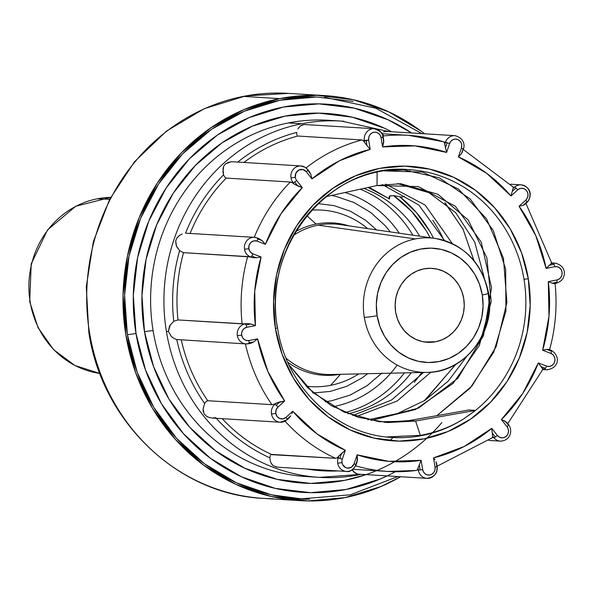 <?xml version="1.0" encoding="UTF-8"?>
<svg xmlns="http://www.w3.org/2000/svg" width="594" height="594" viewBox="0 0 594 594"><rect width="100%" height="100%" fill="white"/><g stroke="black" fill="none" stroke-linecap="round" stroke-linejoin="round"><path stroke-width="0.89" d="M97.201 198.819L109.675 199.287L97.201 198.819A88.454 82.521 93.5 0 0 30.138 301.789A6.734 0.572 170.7 0 1 29.7 301.648A6.734 0.572 -9.3 0 0 30.138 301.789A88.454 82.521 -86.5 0 1 97.201 198.819A88.454 82.521 93.5 0 1 110.677 197.371L75.765 206.252L47.542 229.923L31.222 263.87L29.7 301.663L38.046 327.65L53.609 349.688L74.918 365.496L99.866 373.455A88.454 82.521 -86.5 0 1 30.138 301.789A88.454 82.521 93.5 0 0 99.866 373.448M397.186 365.065A110.083 102.703 -86.5 0 1 333.739 406.593L334.259 407.269L333.739 406.593A110.083 102.703 93.5 0 0 390.741 373.188M360.32 189.174A117.189 109.333 -86.5 0 1 412.882 235.187A117.189 109.333 93.5 0 0 360.32 189.174M404.425 372.884A117.189 109.333 -86.5 0 1 345.107 412.533A117.189 109.333 93.5 0 0 404.425 372.884M399.339 233.212A110.083 102.703 93.5 0 0 345.01 192.508M316.06 224.057A76.322 71.206 -86.5 0 1 348.916 225.869A76.322 71.206 -86.5 0 0 316.06 224.057L306.89 215.719L316.06 224.057A76.322 71.206 -86.5 0 0 295.775 231.549M367.619 228.593A88.432 82.507 93.5 0 0 311.687 210.15M306.118 386.182A88.432 82.507 93.5 0 0 330.635 385.328L340.511 374.294L330.635 385.328A88.432 82.507 93.5 0 0 358.702 373.893M339.805 374.309A76.322 71.206 -86.5 0 1 287.756 362.177A76.322 71.206 -86.5 0 0 339.805 374.309M431.044 237.979A67.308 62.793 93.5 0 0 415.332 238.929A67.308 62.793 93.5 0 0 364.3 317.285A67.308 62.793 -86.5 0 0 426.938 372.386C464.998 372.876 496.309 331.497 488.617 293.124C482.202 262.83 464.382 244.594 435.157 238.432L340.288 224.606A75.319 70.263 93.5 0 0 318.109 225.163L415.332 238.929A67.308 62.793 -86.5 0 1 435.157 238.432A67.308 62.793 -86.5 0 1 488.045 292.939A67.308 62.793 -86.5 0 1 437.013 371.295A67.308 62.793 -86.5 0 1 426.938 372.386L331.088 374.502A75.319 70.263 93.5 0 1 286.056 358.189A75.319 70.263 93.5 0 0 333.501 374.406M335.684 224.101A75.319 70.263 93.5 0 0 318.109 225.163L415.332 238.929A67.308 62.793 -86.5 0 0 364.3 317.285A10.105 0.861 -9.3 0 0 377.108 315.674A57.21 53.371 -86.5 0 1 420.485 249.079A57.21 53.371 -86.5 0 1 482.283 294.98A10.105 0.861 -9.3 0 0 488.624 293.139A10.105 0.861 170.7 0 1 482.283 294.98L479.477 284.207L474.755 274.242L468.302 265.473L460.365 258.234L451.247 252.806L441.305 249.398L430.917 248.136L420.485 249.079L410.402 252.175L401.061 257.321L392.82 264.308L385.996 272.869L380.851 282.677L377.584 293.362L376.321 304.499L377.108 315.674L379.915 326.448L384.637 336.412L391.09 345.181L399.019 352.42L408.137 357.848L418.079 361.256L428.467 362.518L438.907 361.575L448.99 358.479L458.33 353.333L466.572 346.347L473.388 337.786L478.534 327.977L481.801 317.293L483.071 306.155L482.283 294.98A57.21 53.371 -86.5 0 1 438.907 361.575A57.21 53.371 -86.5 0 1 377.108 315.674A10.105 0.861 170.7 0 1 364.3 317.285A67.308 62.793 93.5 0 0 429.091 372.297M435.654 341.75A37.043 34.556 -86.5 0 1 430.115 342.352A37.043 34.556 -86.5 0 1 395.277 309.073A37.043 34.556 -86.5 0 1 423.73 268.904A37.043 34.556 -86.5 0 1 434.637 268.629A37.043 34.556 -86.5 0 1 464.256 304.462A37.043 34.556 -86.5 0 1 435.654 341.75L424.487 341.981L435.654 341.75L428.898 342.359L422.171 341.543L415.733 339.33L409.838 335.818L404.7 331.133L400.519 325.453L397.46 319L395.641 312.028L395.136 304.789L395.953 297.579L398.069 290.659L401.403 284.311L405.821 278.764L411.152 274.242L417.203 270.909L423.73 268.904L430.487 268.295L437.214 269.112L443.651 271.324L449.554 274.836L454.692 279.522L458.872 285.202L461.924 291.654L463.743 298.626L464.256 305.865L463.431 313.075L461.315 319.995L457.989 326.344L453.571 331.89L448.232 336.412L442.188 339.746L435.654 341.75M387.05 436.998L420.322 435.343C436.093 432.521 450.482 427.071 463.498 419L474.361 411.323A134.185 125.186 -86.5 0 0 523.997 279.277A134.185 125.186 -86.5 0 0 407.803 169.557C330.546 162.504 261.39 246.592 277.539 327.881L277.316 327.814A134.185 125.186 -86.5 0 1 326.952 195.768L337.815 188.09A134.185 125.186 -86.5 0 1 379.054 171.607A134.185 125.186 -86.5 0 1 401.707 169.394A134.185 125.186 -86.5 0 1 523.997 279.277L528.304 278.742A137.548 128.326 93.5 0 0 379.714 168.369A137.548 128.326 93.5 0 0 275.423 328.497L277.539 327.881L275.423 328.497L273.537 301.633L276.574 274.844L284.429 249.161L296.8 225.579L313.201 204.989L333.019 188.187L355.472 175.824L379.714 168.369L404.811 166.12L429.789 169.149L453.697 177.346L475.608 190.392L494.691 207.796L510.201 228.876L521.554 252.836L528.304 278.742L530.19 305.606L527.153 332.395L519.297 358.071L506.927 381.66L490.525 402.249L470.708 419.052L448.255 431.415L424.012 438.869L398.916 441.119L373.938 438.09L350.037 429.893L328.118 416.847L309.036 399.443L293.525 378.356L282.18 354.403L275.423 328.497A137.548 128.326 93.5 0 0 424.012 438.869A137.548 128.326 93.5 0 0 528.304 278.742L523.997 279.277A134.185 125.186 -86.5 0 1 474.361 411.323L475.512 410.387L468.688 410.009L408.902 420.611L384.08 422.319L408.902 420.611L468.688 410.009L475.512 410.387L415.585 421.02L408.902 420.611L415.585 421.02L379.135 421.792L343.948 412.028L313.001 392.597L288.959 364.798L307.744 387.793L331.289 405.598L358.338 417.337L387.333 422.564L415.585 421.02L475.512 410.387L463.498 419A134.185 125.186 -86.5 0 1 422.26 435.484A134.185 125.186 -86.5 0 1 391.357 437.407L387.036 437.095M420.322 435.343L422.26 435.484L420.322 435.343L415.585 421.02L420.322 435.343L386.553 436.961M398.864 169.431L402.205 169.899M425.081 400.282L455.695 364.404M473.886 260.462L463.112 229.41L445.322 203.074M432.751 220.292A133.539 124.592 -86.5 0 1 443.978 240.407A133.539 124.592 93.5 0 0 432.751 220.292M433.501 238.194A126.804 118.303 93.5 0 0 399.881 196.792L402.331 197.119L404.417 196.228M393.518 195.597L389.493 196.117L389.04 197.512L389.516 198.997L389.768 195.909L393.518 195.597M430.279 237.927A123.923 115.615 93.5 0 0 393.525 195.575L399.881 196.792L416.505 212.711L430.004 231.727M383.798 170.879L422.638 172.067L458.42 189.041L486.523 218.792L503.445 258.138L506.882 302.487L496.109 346.799L471.978 386.003L436.902 415.644L470.04 388.224L493.733 352.183L505.917 311.13L505.665 269.164L493.272 230.494L470.292 199.079L439.263 177.769L403.772 169.914L384.103 170.849M259.244 238.729L257.157 237.934A3.371 1.166 -69.1 0 0 257.039 237.904A10.105 9.422 93.5 0 0 254.084 237.325A10.105 9.422 93.5 0 0 244.513 249.25L248.819 248.715L244.513 249.25A10.105 9.422 93.5 0 0 250.564 256.935A3.371 1.166 -69.1 0 0 251.737 256.059A3.371 1.166 110.9 0 1 250.564 256.935L252.353 257.618L256.266 257.789L251.737 256.059A3.371 1.166 -69.1 0 0 252.851 253.838A6.734 6.282 -86.5 0 1 248.819 248.715A6.734 6.282 -86.5 0 1 257.165 241.149A3.371 1.166 -69.1 0 0 257.573 238.885A3.371 1.166 110.9 0 1 257.165 241.149L265.407 244.305L262.103 240.615L258.821 238.588L262.103 240.615L257.573 238.885A3.371 1.166 -69.1 0 0 257.172 237.934L257.157 237.934A3.371 1.166 110.9 0 1 257.573 238.885L262.103 240.615L265.407 244.305A158.271 147.661 -86.5 0 1 302.316 187.637L294.29 184.14L293.065 182.588L294.29 184.14L297.72 185.929L294.624 182.002A3.371 0.839 141.8 0 1 293.065 182.588A3.371 0.839 -38.2 0 0 294.624 182.002A3.371 0.839 -38.2 0 0 296.688 180.479A6.734 6.282 -86.5 0 1 295.315 177.331L291.008 177.866A10.105 9.422 93.5 0 0 293.065 182.588L290.332 182.016A168.369 157.083 93.5 0 0 254.247 237.325A168.369 157.083 -86.5 0 1 290.332 182.016L226.203 178.081A168.369 157.083 93.5 0 0 190.117 233.39A168.369 157.083 93.5 0 1 226.203 178.081L290.332 182.016L291.81 182.507A10.098 2.628 47.8 0 1 294.29 184.14A10.098 2.628 -132.2 0 0 291.81 182.507L293.065 182.588A10.105 9.422 -86.5 0 1 291.008 177.866A10.105 9.422 -86.5 0 1 300.913 165.956A10.105 9.422 -86.5 0 1 307.521 169.49A3.371 0.839 141.8 0 1 307.759 169.587A3.371 0.839 141.8 0 1 307.67 170.181L310.766 174.109L309.556 171.866M259.266 238.736L257.269 237.994M248.492 343.733L250.594 343.339M250.156 343.406L253.727 341.929L248.983 342.857A3.371 1.181 78.9 0 1 248.389 343.77A3.371 1.181 78.9 0 1 248.285 343.778A3.371 1.181 -101.1 0 0 248.403 343.77A3.371 1.181 -101.1 0 0 248.983 342.857A3.371 1.181 -101.1 0 0 248.953 340.54A6.734 6.282 -86.5 0 1 241.676 335.135L237.37 335.669A10.105 9.422 93.5 0 0 245.894 343.919A10.105 9.422 93.5 0 0 248.285 343.778A10.105 9.422 -86.5 0 1 246.035 343.926A10.105 9.422 -86.5 0 1 237.37 335.669A10.105 9.422 -86.5 0 1 245.032 323.908A3.371 1.181 78.9 0 1 246.042 324.933L250.787 323.997L246.904 323.544L245.032 323.908L246.904 323.544L250.787 323.997L255.427 325.594A158.271 147.661 -86.5 0 1 261.1 256.987L256.266 257.789L252.353 257.618A10.098 1.017 -161.2 0 0 249.317 256.86L247.676 256.593A168.369 157.083 93.5 0 0 242.114 323.871L243.778 323.834A10.098 0.861 -9.3 0 0 246.904 323.544A10.098 0.861 170.7 0 1 243.778 323.834L177.985 319.936L173.76 321.257A171.74 160.224 -86.5 0 1 179.596 250.69L183.546 252.658A168.369 157.083 93.5 0 0 177.985 319.936L242.114 323.871A168.369 157.083 -86.5 0 1 247.676 256.593L183.546 252.658A168.369 157.083 93.5 0 0 177.985 319.936L177.97 319.936M288.283 418.518L290.785 415.793L287.095 419.141A3.371 0.876 47.8 0 1 287.073 419.772A3.371 0.876 47.8 0 1 286.828 419.839A3.371 0.876 -132.2 0 0 287.08 419.758A3.371 0.876 -132.2 0 0 287.095 419.141A3.371 0.876 -132.2 0 0 286.018 417.344A6.734 6.282 -86.5 0 1 275.794 413.439L271.488 413.973A10.105 9.422 93.5 0 0 279.923 422.215M245.396 343.867A168.369 157.083 93.5 0 0 271.926 404.67L273.47 404.38A10.098 2.51 -38.2 0 0 276.18 403.14L274.725 404.462A3.371 0.876 47.8 0 1 276.173 405.264L279.863 401.915L276.18 403.14L284.682 401.002A158.271 147.661 -86.5 0 1 257.596 338.84L253.727 341.929L251.084 343.213M356.526 462.815L357.514 459.593L356.11 464.694L354.128 463.684A6.734 6.282 -86.5 0 1 347.668 468.139A6.734 6.282 -86.5 0 1 342.033 462.644L337.726 463.179A10.105 9.422 93.5 0 0 346.369 471.436M355.873 464.738A10.105 9.422 -86.5 0 1 346.399 471.436A10.105 9.422 -86.5 0 1 337.726 463.179A10.105 9.422 -86.5 0 1 338.164 457.967L336.909 457.892L338.164 457.967L338.81 456.044A10.098 3.49 110.9 0 1 336.909 457.892L335.58 458.33A168.369 157.083 -86.5 0 1 285.046 421.183A168.369 157.083 93.5 0 0 335.58 458.33L336.909 457.892A10.098 3.49 -69.1 0 0 338.81 456.044L338.164 457.967L339.879 458.353L341.535 453.489L338.81 456.044L345.337 450.311A158.271 147.661 -86.5 0 1 292.745 411.248L286.018 417.344A3.371 0.876 47.8 0 1 287.095 419.141L290.785 415.793L289.181 417.857M436.59 463.157L437.139 466.513L435.031 467.129A6.734 6.282 -86.5 0 1 429.922 474.97A6.734 6.282 -86.5 0 1 422.646 469.564L421.131 460.32A158.271 147.661 -86.5 0 1 357.143 454.826L357.143 461.642M418.013 468.094L418.339 470.099L420.106 469.973L419.275 464.894L418.013 468.094L421.131 460.32L419.275 464.894L420.106 469.973L422.646 469.564L418.339 470.099L418.013 468.094A10.098 3.534 78.9 0 1 417.092 470.025A10.098 3.534 -101.1 0 0 418.013 468.094M503.526 420.426L507.024 422.95L505.301 421.265L508.39 425.193A3.371 0.839 -38.2 0 0 508.479 424.606L506.712 422.356M508.516 424.873A10.105 9.422 -86.5 0 0 508.241 424.502L506.697 422.334M491.698 437.852L492.53 437.526A10.098 2.628 -132.2 0 0 492.567 436.048L493.785 437.6A3.371 0.839 -38.2 0 0 495.344 437.013L492.255 433.085L492.567 436.048L491.773 428.333A158.271 147.661 -86.5 0 1 433.516 457.885L435.031 467.129L436.865 466.676L436.033 461.597L436.917 466.446A10.105 9.422 -86.5 0 1 427.012 478.356A10.105 9.422 -86.5 0 1 418.339 470.099A10.105 9.422 93.5 0 0 427.487 478.37M548.953 349.472L546.755 349.406L550.742 350.156L548.774 349.376L550.868 350.178A3.371 1.166 -69.1 0 0 550.742 350.156A3.371 1.166 110.9 0 1 550.876 350.185A3.371 1.166 110.9 0 1 551.284 351.136A3.371 1.166 -69.1 0 0 550.868 350.178C560.305 355.138 559.786 368.213 546.888 369.75A10.105 9.422 -86.5 0 1 544.275 369.186A3.371 1.166 -69.1 0 0 545.441 368.31L540.919 366.58L542.485 368.503L544.275 369.186L542.485 368.503L538.32 362.934A158.271 147.661 -86.5 0 1 501.41 419.602L507.046 426.759A6.734 6.282 -86.5 0 1 506.259 436.256A6.734 6.282 -86.5 0 1 497.401 435.491L491.773 428.333L492.255 433.085L495.344 437.013A3.371 0.839 -38.2 0 0 497.401 435.491A3.371 0.839 141.8 0 1 495.344 437.013A3.371 0.839 141.8 0 1 493.785 437.6L492.567 436.048A10.098 2.628 47.8 0 1 492.53 437.526L493.785 437.6L492.53 437.526M554.217 283.598L552.227 283.197L556.281 283.182A3.371 1.181 -101.1 0 0 556.385 283.175A3.371 1.181 -101.1 0 0 556.972 282.261L552.227 283.197L548.299 281.645A158.271 147.661 -86.5 0 1 542.634 350.245L546.755 349.406L551.284 351.136A3.371 1.166 110.9 0 1 550.876 353.4A6.734 6.282 -86.5 0 1 554.618 361.998A6.734 6.282 -86.5 0 1 546.562 366.09L538.32 362.934L540.919 366.58L545.441 368.31A3.371 1.166 -69.1 0 0 546.562 366.09A3.371 1.166 110.9 0 1 545.441 368.31A3.371 1.166 110.9 0 1 544.275 369.186A10.105 9.422 93.5 0 0 547.913 369.758M524.212 204.826L523.158 205.279L526.848 201.93A3.371 0.876 47.8 0 1 526.841 202.554A3.371 0.876 47.8 0 1 526.581 202.628A3.371 0.876 -132.2 0 0 526.826 202.561A3.371 0.876 -132.2 0 0 526.848 201.93L523.158 205.279L519.045 206.237A158.271 147.661 -86.5 0 1 546.131 268.399L551.15 263.684L553.021 263.313L551.15 263.684L549.294 265.266L554.039 264.337A3.371 1.181 -101.1 0 0 553.021 263.313L551.774 263.239A10.098 0.861 170.7 0 1 551.15 263.684A10.098 0.861 -9.3 0 0 551.781 263.261L553.021 263.313A10.105 9.422 -86.5 0 1 555.271 263.164A10.105 9.422 -86.5 0 1 555.761 263.209M462.34 152.161L463.134 148.842L461.486 153.705L458.397 156.927A158.271 147.661 -86.5 0 1 510.981 195.983L513.023 188.573L514.478 187.251L513.023 188.573L512.236 191.402L515.926 188.053A3.371 0.876 -132.2 0 0 514.478 187.251L512.451 186.768M522.423 185.031A10.105 9.422 93.5 0 0 514.478 187.251A3.371 0.876 47.8 0 1 515.926 188.053A3.371 0.876 47.8 0 1 517.708 189.887A6.734 6.282 -86.5 0 1 526.559 190.652A6.734 6.282 -86.5 0 1 525.779 200.141A3.371 0.876 47.8 0 1 526.848 201.93A3.371 0.876 -132.2 0 0 525.779 200.141L519.045 206.237L523.158 205.279L526.581 202.628M374.517 128.75A10.105 9.422 93.5 0 0 373.826 128.72A10.105 9.422 93.5 0 0 364.389 140.644L363.142 140.57A10.098 3.534 78.9 0 1 364.723 142.649L364.389 140.644L364.723 142.649L366.988 145.597L366.156 140.518L364.389 140.644A10.105 9.422 -86.5 0 1 374.294 128.735A10.105 9.422 -86.5 0 1 382.967 136.991L381.081 137.674L382.595 146.918A158.271 147.661 -86.5 0 1 446.584 152.413L444.78 144.275L445.433 142.352L444.78 144.275L445.5 147.602L447.156 142.738L443.198 141.699A168.369 157.083 93.5 0 0 408.561 135.343A168.369 157.083 93.5 0 0 382.967 136.004A168.369 157.083 -86.5 0 1 408.553 135.343A168.369 157.083 -86.5 0 1 443.198 141.699L444.186 142.278A10.098 3.49 110.9 0 1 444.78 144.275A10.098 3.49 -69.1 0 0 444.186 142.278L445.433 142.352A10.105 9.422 -86.5 0 1 454.907 135.655L386.122 131.43L383.42 131.875L386.39 131.445M462.11 152.688L462.325 152.19M343.919 121.273A178.475 166.506 93.5 0 0 301.737 123.752A178.475 166.506 93.5 0 0 166.417 331.511A6.734 0.572 -9.3 0 0 168.362 331.437L169.55 325.958L173.76 321.257A171.74 160.224 -86.5 0 1 179.596 250.69L176.507 246.131L175.69 240.763M177.561 248.151L176.507 246.131M176.849 238.016L179.158 235.662L182.187 233.962M183.546 252.658L249.317 256.86A10.098 1.017 18.8 0 1 252.353 257.618L250.564 256.935A10.105 9.422 -86.5 0 1 244.513 249.25A10.105 9.422 -86.5 0 1 254.418 237.34L185.551 233.182A171.74 160.224 -86.5 0 1 223.515 174.888L222.913 171.777L223.678 166.261M225.653 163.758L230.955 161.813L233.197 161.798M296.74 132.447A171.74 160.224 -86.5 0 0 237.763 162.073A171.74 160.224 -86.5 0 1 296.74 132.447L296.829 134.927M309.333 171.599L310.766 174.109L311.954 178.905A158.271 147.661 -86.5 0 1 370.211 149.354L366.988 145.597L370.211 149.354L368.696 140.11L366.156 140.518L366.988 145.597L364.723 142.649A10.098 3.534 -101.1 0 0 363.142 140.57L368.696 140.11A6.734 6.282 -86.5 0 1 373.804 132.269A6.734 6.282 -86.5 0 1 381.081 137.674L382.915 137.221L383.746 142.3L383.189 137.058C384.11 134.281 381.14 131.512 374.294 128.735L304.158 124.51L300 126.121L297.921 128.935L300 126.121L302.747 124.718M304.262 124.502L305.799 124.532M381.883 132.707L381.445 133.019M383.293 138.996L383.746 142.3L382.595 146.918L383.746 140.422M319.713 119.995A178.475 166.506 93.5 0 0 288.424 122.928A178.475 166.506 93.5 0 0 153.103 330.695A178.475 166.506 93.5 0 0 306.229 476.559L319.535 477.376A178.475 166.506 -86.5 0 1 166.417 331.511A178.475 166.506 -86.5 0 1 301.737 123.752L288.424 122.928A178.475 166.506 93.5 0 0 153.103 330.695A178.475 166.506 93.5 0 0 252.888 463.61M204.143 413.899L203.089 409.14L204.618 403.482A171.74 160.224 -86.5 0 1 176.752 339.538L174.027 338.476L171.339 336.516L168.362 331.437A6.734 0.572 170.7 0 1 166.417 331.511A178.475 166.506 93.5 0 0 317.033 477.205A178.475 166.506 93.5 0 0 359.214 474.725A178.475 166.506 -86.5 0 1 319.535 477.376L361.33 474.324M273.129 498.73A202.888 189.286 -86.5 0 1 89.523 332.588A202.888 189.286 93.5 0 0 263.595 498.403C178.118 494.735 101.968 421.963 88.84 332.395L86.271 286.843L93.325 241.721L109.667 199.309L134.474 161.791L166.513 131.066L204.173 108.732L245.53 95.946L288.454 93.384A202.888 189.286 93.5 0 0 243.354 96.399L279.655 98.626L243.896 109.623L210.773 127.859L181.549 152.636L157.351 183.004L139.107 217.798L127.517 255.68L123.032 295.188L125.824 334.816L135.781 373.032L152.524 408.368L175.408 439.463L203.549 465.132L235.87 484.377L271.139 496.473L307.982 500.942L344.995 497.616A202.888 189.286 -86.5 0 0 400.638 476.737L380.747 486.627L344.995 497.616A202.888 189.286 -86.5 0 1 299.896 500.631A202.888 189.286 -86.5 0 1 123.262 310.759A202.888 189.286 -86.5 0 1 279.655 98.626L243.354 96.399A202.888 189.286 93.5 0 0 89.523 332.588A10.105 0.861 170.7 0 1 88.84 332.38A10.105 0.861 -9.3 0 0 89.523 332.588A202.888 189.286 -86.5 0 1 243.354 96.399A202.888 189.286 -86.5 0 1 278.92 93.058M441.884 422.542A185.209 172.795 -86.5 0 1 266.082 476.381A185.209 172.795 -86.5 0 1 144.498 331.764A6.734 0.572 170.7 0 1 153.103 330.695A6.734 0.572 -9.3 0 0 144.498 331.764L141.951 295.597L146.042 259.526L156.623 224.948L173.27 193.184L195.367 165.459L222.045 142.842L252.279 126.195L284.92 116.164L318.711 113.127L352.346 117.204L384.533 128.245L391.691 131.771A185.209 172.795 -86.5 0 0 211.33 150.854A185.209 172.795 -86.5 0 0 144.498 331.764L153.586 366.654L168.867 398.908L189.753 427.294L215.444 450.727L244.958 468.302L277.146 479.336L310.781 483.419L344.565 480.383L366.067 474.613M395.359 471.725A194.468 181.43 -86.5 0 1 135.981 333.442A194.468 181.43 -86.5 0 1 213.699 137.697A194.468 181.43 -86.5 0 1 411.635 132.997L388.023 119.743L354.224 108.153L318.911 103.868L283.435 107.054L249.161 117.59L217.404 135.068L189.397 158.821L166.201 187.934L148.715 221.28L137.608 257.588L133.308 295.463L135.981 333.442A6.734 0.572 170.7 0 1 127.376 334.511A6.734 0.572 -9.3 0 0 135.981 333.442L145.53 370.069L161.575 403.942L183.509 433.746L210.484 458.353L241.468 476.804L275.267 488.387L310.58 492.671L346.057 489.486L380.331 478.95L387.11 475.905M315.199 96.971A201.203 187.719 93.5 0 0 127.376 334.511A201.203 187.719 93.5 0 0 309.452 499.272M324.755 95.612A202.888 189.286 -86.5 0 0 279.655 98.626L316.669 95.307L353.512 99.77L388.773 111.865L421.101 131.111L424.621 133.798A202.888 189.286 -86.5 0 0 324.755 95.612L288.454 93.384M353.17 101.418L316.632 96.985L279.93 100.282L244.468 111.182L211.613 129.269L182.633 153.846L158.635 183.962L140.54 218.466L129.054 256.029L124.606 295.218L127.376 334.511L137.244 372.408L153.846 407.454L176.544 438.29L204.455 463.743L236.509 482.833L271.48 494.824L303.519 499.131M301.737 123.752A178.475 166.506 -86.5 0 1 341.409 121.094L328.096 120.278A178.475 166.506 93.5 0 0 288.424 122.928L301.737 123.752M363.142 140.57L361.902 139.961A168.369 157.083 93.5 0 0 306.066 167.909A168.369 157.083 -86.5 0 1 361.902 139.961L297.772 136.026A168.369 157.083 93.5 0 0 243.904 162.452A168.369 157.083 93.5 0 1 297.772 136.026L361.902 139.961L363.142 140.57M291.869 413.61L292.745 411.248L317.01 433.902L345.337 450.311L341.535 453.489L339.879 458.353L342.322 459.169L345.337 450.311L342.322 459.169L338.164 457.967A10.105 9.422 93.5 0 0 337.726 463.179L342.033 462.644A6.734 6.282 -86.5 0 1 342.322 459.169A6.734 6.282 93.5 0 0 342.033 462.644L342.716 464.708L345.686 467.612L347.668 468.139L351.596 467.077L354.128 463.684L355.865 464.456L357.514 459.593L357.143 454.826L354.128 463.684L357.143 454.826L388.825 461.345L421.131 460.32L422.646 469.564L423.537 472.007L425.23 473.893L427.472 474.933L429.922 474.97L432.209 473.997L433.984 472.171L434.971 469.757L435.031 467.129L433.516 457.885L464.137 446.532L491.773 428.333L497.401 435.491L499.316 437.125L501.67 437.837L504.106 437.533L506.259 436.256L507.796 434.192L508.486 431.667L508.219 429.054L507.046 426.759A3.371 0.839 -38.2 0 0 508.39 425.193A3.371 0.839 141.8 0 1 507.046 426.759L501.41 419.602L522.757 393.421L538.32 362.934L546.562 366.09L548.982 366.468L551.366 365.822L553.348 364.256L554.618 361.998L554.996 359.4L554.417 356.853L552.969 354.744L550.876 353.4A3.371 1.166 -69.1 0 0 551.284 351.136L546.755 349.406L542.634 350.245L550.876 353.4L542.634 350.245L548.99 316.246L548.299 281.645L552.227 283.197L556.972 282.261A3.371 1.181 -101.1 0 0 556.949 279.945L548.299 281.645L556.949 279.945A3.371 1.181 78.9 0 1 556.972 282.261A3.371 1.181 78.9 0 1 556.392 283.167A3.371 1.181 78.9 0 1 556.281 283.182L554.402 283.546M416.023 470.478L417.092 470.025L416.023 470.478A168.369 157.083 -86.5 0 1 387.919 471.45A168.369 157.083 -86.5 0 1 355.658 465.807A168.369 157.083 93.5 0 0 387.904 471.45A168.369 157.083 93.5 0 0 416.023 470.478L416.268 470.47M434.927 459.756L433.516 457.885M507.744 423.671L543.027 369.089A10.098 1.017 -161.2 0 0 542.485 368.503A10.098 1.017 18.8 0 1 543.02 369.104L542.329 369.201M513.023 188.573A10.098 2.51 -38.2 0 0 513.231 187.177A10.098 2.51 141.8 0 1 513.023 188.573M286.828 419.839A10.105 9.422 -86.5 0 1 280.16 422.23A10.105 9.422 -86.5 0 1 271.488 413.973A10.105 9.422 -86.5 0 1 274.725 404.462A10.105 9.422 93.5 0 0 271.488 413.973L275.794 413.439A6.734 6.282 -86.5 0 1 277.947 407.098A3.371 0.876 -132.2 0 0 276.173 405.264A3.371 0.876 47.8 0 1 277.947 407.098L284.682 401.002L279.863 401.915L276.173 405.264A3.371 0.876 -132.2 0 0 274.725 404.462L273.47 404.38L274.725 404.462L276.18 403.14A10.098 2.51 141.8 0 1 273.47 404.38L271.926 404.67L207.796 400.735A168.369 157.083 93.5 0 1 181.274 339.954A168.369 157.083 93.5 0 0 207.796 400.735L271.926 404.67A168.369 157.083 -86.5 0 1 245.404 343.889M358.345 474.138L355.65 473.425L351.96 469.683L353.712 471.963L357.64 474.079L427.012 478.356C434.392 477.197 437.771 473.247 437.139 466.513M338.231 470.931A171.74 160.224 -86.5 0 1 306.615 468.993A171.74 160.224 -86.5 0 0 338.231 470.931M278.081 467.24L275.727 466.929M273.255 465.822L271.458 463.847L270.337 461.152L269.839 457.803A171.74 160.224 -86.5 0 1 216.357 418.317A171.74 160.224 -86.5 0 0 269.839 457.803L270.337 461.152M215.756 417.627L212.667 418.087L209.155 417.478L206.838 416.424M455.472 135.707A10.105 9.422 93.5 0 0 445.433 142.352L449.599 143.555A6.734 6.282 -86.5 0 1 457.655 139.471A6.734 6.282 -86.5 0 1 461.404 148.069L463.134 148.842L461.404 148.069L458.397 156.927L461.486 153.705L463.134 148.842L462.496 151.039M551.106 263.083L551.774 263.239L525.92 203.386M488.869 440.429L500.393 441.134A10.105 9.422 -86.5 0 1 493.785 437.6A10.105 9.422 93.5 0 0 501.648 441.127M417.092 470.025L418.339 470.099L417.092 470.025M436.59 464.441L436.917 466.446M271.436 454.395L271.451 454.395A168.369 157.083 93.5 0 1 222.23 418.673A168.369 157.083 93.5 0 0 271.451 454.395L335.58 458.33L270.909 454.625M270.894 462.756L273.143 465.741L277.613 467.211L346.399 471.436C349.792 472.319 353.029 470.077 356.11 464.694L357.157 461.612M270.344 455.36L269.839 457.803M170.218 324.866L168.362 331.437L171.451 336.62L173.515 338.179M207.796 400.735L206.244 401.44L204.618 403.482A171.74 160.224 -86.5 0 1 176.752 339.538L246.035 343.926L250.527 343.347M230.955 161.813L228.185 162.422L225.668 163.751L223.901 165.808L223.017 168.481L223.515 174.888L224.784 177.161L226.203 178.081M556.184 263.268A10.105 9.422 93.5 0 0 553.021 263.313A3.371 1.181 78.9 0 1 554.039 264.337L549.294 265.266L546.131 268.399L535.795 235.692L519.045 206.237L525.779 200.141L527.316 198.084L527.999 195.552L527.739 192.946L526.559 190.652L524.651 189.018L522.297 188.305L519.861 188.61L517.708 189.887L510.981 195.983L517.708 189.887A3.371 0.876 -132.2 0 0 515.926 188.053L512.236 191.402L510.981 195.983L486.716 173.337L458.397 156.927L461.404 148.069L461.783 145.471L461.204 142.924L459.756 140.815L457.655 139.471L455.234 139.085L452.851 139.731L450.876 141.298L449.599 143.555L447.156 142.738L445.5 147.602L446.584 152.413L449.599 143.555L446.584 152.413L414.902 145.894L382.595 146.918L381.081 137.674L380.19 135.232L378.497 133.346L376.254 132.306L373.804 132.269L371.517 133.242L369.743 135.068L368.755 137.481L368.696 140.11L370.211 149.354L339.597 160.707L311.954 178.905L310.766 174.109L307.67 170.181A3.371 0.839 141.8 0 1 306.326 171.748L311.954 178.905L306.326 171.748A3.371 0.839 -38.2 0 0 307.67 170.181A3.371 0.839 -38.2 0 0 307.766 169.602L305.116 167.256L300.913 165.956L232.855 161.776M554.039 264.337A3.371 1.181 78.9 0 1 554.774 266.699A6.734 6.282 -86.5 0 1 562.05 272.104A6.734 6.282 -86.5 0 1 556.949 279.945L559.229 278.972L561.003 277.138L561.998 274.732L562.05 272.104L561.167 269.661L559.474 267.775L557.231 266.736L554.774 266.699A3.371 1.181 -101.1 0 0 554.039 264.337M546.131 268.399L554.774 266.699L546.131 268.399M508.241 424.502A3.371 0.839 141.8 0 1 508.486 424.613A3.371 0.839 141.8 0 1 508.39 425.193L505.301 421.265L501.41 419.602M252.383 324.473L250.787 323.997L246.042 324.933A3.371 1.181 78.9 0 1 246.785 327.294L255.427 325.594L252.383 324.473M237.37 335.669L241.676 335.135A6.734 6.282 -86.5 0 1 246.785 327.294A3.371 1.181 -101.1 0 0 246.042 324.933A3.371 1.181 -101.1 0 0 245.032 323.908A10.105 9.422 93.5 0 0 237.37 335.669M307.521 169.49A10.105 9.422 93.5 0 0 300.304 165.934A10.105 9.422 93.5 0 0 291.008 177.866L295.315 177.331A6.734 6.282 93.5 0 0 296.688 180.479L302.316 187.637L296.688 180.479A3.371 0.839 141.8 0 1 294.624 182.002L297.72 185.929L302.316 187.637L280.969 213.818L265.407 244.305L257.165 241.149L253.928 240.874L250.972 242.367L249.109 245.24L248.819 248.715L250.193 251.863L252.851 253.838L261.1 256.987L252.851 253.838A3.371 1.166 110.9 0 1 251.737 256.059L256.266 257.789L261.1 256.987L254.737 290.993L255.427 325.594L246.785 327.294L244.498 328.267L242.723 330.093L241.728 332.506L241.676 335.135L242.56 337.578L244.253 339.464L246.503 340.503L248.953 340.54A3.371 1.181 78.9 0 1 248.983 342.857L253.727 341.929L257.596 338.84L248.953 340.54L257.596 338.84L267.931 371.547L284.682 401.002L277.947 407.098L276.084 409.964L275.794 413.439L277.168 416.587L279.826 418.57L283.071 418.844L286.018 417.344L292.745 411.248M295.315 177.331A6.734 6.282 -86.5 0 1 298.856 170.032A6.734 6.282 -86.5 0 1 306.326 171.748L302.873 169.528L298.856 170.032L295.931 173.047L295.315 177.331M411.256 372.735A117.189 109.333 -86.5 0 1 348.062 413.751M363.803 188.417A117.189 109.333 -86.5 0 1 419.639 236.174M368.065 187.489L389.107 198.708M389.516 199.012L369.082 187.266L389.516 199.012M370.968 420.47L415.406 409.541L453.088 383.39L479.358 345.463L491.201 301.566L486.865 257.699L468.183 219.973L437.889 194.253L400.772 183.717L377.019 185.536L418.31 186.568L455.375 206.289L481.222 242.07L491.542 287.741L483.486 335.61L457.967 378.163L418.629 408.048L370.968 420.47M397.475 183.576L428.89 192.649L455.695 212.689L474.732 242.114L484.184 277.569L474.732 242.114L455.695 212.689L428.89 192.649L397.475 183.576M466.632 356.571L448.314 381.029L424.866 400.415L397.468 413.521L367.827 419.824L397.468 413.521L424.866 400.415L448.314 381.029L466.632 356.571M377.108 172.022L377.019 185.536L326.009 196.644L377.019 185.536L377.108 172.022M414.241 382.417L421.889 372.497M430.167 237.704L426.158 230.643L411.516 211.323L393.525 195.575M463.498 419A134.185 125.186 -86.5 0 1 422.26 435.484A134.185 125.186 -86.5 0 1 397.883 437.681M356.14 416.654L397.193 400.995L430.925 372.163L397.193 400.995L356.14 416.654M452.368 243.659L425.133 205.071L385.647 184.095L425.133 205.071L452.368 243.659M382.284 184.548L418.8 204.975L444.564 240.585L418.8 204.975L382.284 184.548M423.589 372.46L391.602 399.977L352.843 415.54L391.602 399.977L423.589 372.46M424.213 400.831L455.91 364.278M473.96 260.558L463.06 229.15L444.758 202.636M409.526 169.654L409.934 170.174M393.079 437.511L389.812 440.637M257.157 237.934L254.418 237.34A10.105 9.422 -86.5 0 1 257.039 237.904M179.165 235.662L176.915 237.927L175.653 240.978L176.18 245.3M223.515 174.888A171.74 160.224 -86.5 0 0 185.551 233.182L185.506 233.182M297.267 135.729L297.772 136.026M513.231 187.177L514.478 187.251A10.105 9.422 -86.5 0 1 521.153 184.86A10.105 9.422 -86.5 0 1 529.425 191.498A10.105 9.422 -86.5 0 1 526.923 202.309M547.037 369.758A10.105 9.422 -86.5 0 1 546.888 369.75L542.864 369.505M204.21 414.011L206.252 416.045L209.155 417.478L212.563 418.072M204.618 403.482L203.089 409.14L203.252 411.635M488.045 292.939A10.105 0.861 170.7 0 1 488.624 293.139M318.109 225.163A75.319 70.263 93.5 0 0 293.607 235.298M390.34 231.905L385.157 225.646L370.693 212.459L354.083 202.569L335.966 196.354L331.511 195.448M325.185 401.811L331.586 400.779L349.963 395.136L366.981 385.766L382.001 373.032M318.124 203.579L334.043 205.635L350.512 211.278L365.607 220.27L376.551 229.893M367.723 373.693L362.236 377.799L346.762 386.315L330.064 391.453L312.771 393.005M333.212 406.69A110.083 102.703 93.5 0 0 333.739 406.593M407.803 169.557L403.638 169.335M309.526 171.837L307.759 169.587M212.155 418.057L280.16 422.23L287.073 419.772L289.152 417.879M554.247 283.59L556.385 283.175C560.617 281.697 563.09 279.455 563.795 276.44C564.649 274.621 566.149 266.023 555.271 263.164L551.715 262.942M524.747 204.455L526.826 202.561C530.739 199.22 533.716 187.652 521.153 184.86L510.565 184.207M388.988 131.608L341.409 121.094M383.724 140.288L383.189 137.058M299.896 500.631L263.595 498.403M421.926 133.628L375.735 108.175L324.651 97.297M397.846 476.566L350.289 494.809L299.992 498.953M352.925 469.305L387.919 471.45L416.26 470.47M437.095 466.216L492.381 437.689M549.502 350.044C555.553 328.103 557.395 305.799 555.034 283.13M513.127 187.021L463.253 149.465M443.488 141.751L408.553 135.343L382.039 133.709M463.387 149.079C463.832 148.767 466.728 138.781 454.907 135.655M500.393 441.134C511.545 440.644 512.525 429.128 508.479 424.606M391.357 437.407C335.781 434.533 286.189 386.761 277.539 327.881"/></g></svg>
